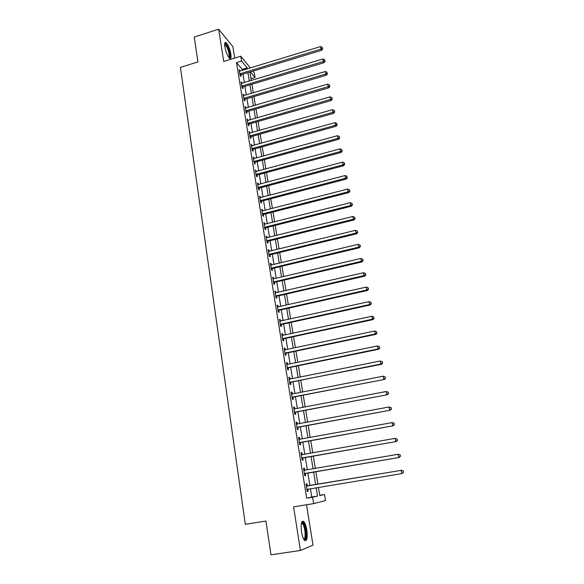 <?xml version="1.0" encoding="UTF-8"?>
<svg xmlns="http://www.w3.org/2000/svg" width="584" height="584" viewBox="0 0 584 584"><rect width="100%" height="100%" fill="white"/><g stroke="black" fill="none" stroke-linecap="round" stroke-linejoin="round"><path stroke-width="0.88" d="M306.834 529.965C306.096 525.717 305.06 522.884 303.724 521.461C301.388 520.483 300.651 523.957 301.512 531.871C302.242 536.141 303.279 538.995 304.614 540.426C306.987 541.353 307.724 537.864 306.834 529.965M230.848 54.035C229.702 48.392 228.081 44.545 225.993 42.501C224.774 41.931 224.395 43.384 224.869 46.859C226.023 52.531 227.643 56.385 229.724 58.415C230.957 58.991 231.337 57.524 230.848 54.035M319.747 495.254L324.47 494.487L325.485 500.576L313.644 503.634L312.601 497.225L317.557 496.086L316.185 487.742M234.71 58.057L232.885 46.691L218.657 29.2L194.238 37.026L197.925 61.919L180.419 67.386L245.309 524.279L265.954 521.038L270.961 554.8L300.432 550.493L312.995 545.098L306.512 504.773M252.938 71.153L254.259 72.781L255.04 77.46L250.478 71.898M250.989 78.679L255.04 77.46M242.375 70.401L242.207 69.379L236.513 62.59L306.688 498.189L311.754 497.028L310.403 488.699M309.885 485.53L307.848 473.018M307.337 469.857L305.33 457.498M304.812 454.308L302.826 442.124M302.3 438.912L300.351 426.889M299.818 423.648L297.891 411.793M297.365 408.523L295.46 396.835M294.927 393.536L293.051 382.002M292.511 378.68L290.657 367.307M290.117 363.963L288.292 352.743M287.744 349.371L285.941 338.304M285.393 334.909L283.612 323.996M283.058 320.579L281.305 309.812M280.751 306.366L279.021 295.752M278.458 292.285L276.758 281.809M276.188 278.327L274.509 267.99M273.94 264.486L272.275 254.296M271.706 250.77L270.071 240.71M269.494 237.162L267.881 227.242M267.297 223.679L265.705 213.89M265.129 210.306L263.552 200.655M262.968 197.049L261.42 187.522M260.829 183.902L259.303 174.507M258.712 170.871L257.201 161.6M256.61 157.943L255.12 148.796M254.522 145.124L253.054 136.101M252.456 132.415L251.011 123.509M250.405 119.808L248.981 111.026M248.375 107.303L246.966 98.638M246.353 94.9L244.966 86.359M244.353 82.6L242.988 74.168M240.133 71.087L239.119 69.613L240.068 75.445L241.017 76.548L240.761 74.971M242.104 83.278L241.09 81.789L242.039 87.666L242.988 88.746L242.732 87.155M244.09 95.572L243.075 94.068L244.032 99.995L244.981 101.032L244.718 99.433M246.098 107.967L245.076 106.441L246.039 112.42L246.981 113.427L246.718 111.807M248.12 120.465L247.09 118.924L248.061 124.947L249.003 125.925L248.74 124.29M250.164 133.064L249.127 131.502L250.105 137.583L251.047 138.525L250.777 136.875M252.215 145.766L251.171 144.197L252.164 150.322L253.098 151.227L252.828 149.562M254.288 158.578L253.244 156.987L254.237 163.17L255.172 164.031L254.901 162.359M256.383 171.499L255.325 169.893L256.332 176.12L257.267 176.952L256.989 175.266M258.493 184.529L257.427 182.901L258.442 189.187L259.369 189.975L259.099 188.274M260.617 197.662L259.551 196.02L260.573 202.356L261.501 203.115L261.223 201.4M262.763 210.912L262.61 209.984L261.683 209.254L262.72 215.642L263.639 216.357L263.362 214.627M263.326 214.416L263.238 213.868M264.924 224.278L264.764 223.292L263.844 222.599L264.888 229.045L265.808 229.724L265.523 227.972M265.486 227.767L265.406 227.242M267.107 237.754L266.939 236.71L266.019 236.06L267.071 242.557L267.983 243.192L267.698 241.433M267.669 241.236L267.589 240.732M269.304 251.354L269.129 250.244L268.209 249.631L269.268 256.193L270.188 256.785L269.896 255.011M269.866 254.821L269.786 254.332M271.524 265.063L271.334 263.902L270.421 263.326L271.494 269.939L272.407 270.494L272.115 268.706M272.086 268.516L272.013 268.056M273.765 278.897L273.567 277.67L272.655 277.137L273.735 283.809L274.641 284.32L274.349 282.517M274.319 282.335L274.246 281.897M276.02 292.847L275.816 291.555L274.911 291.073L275.998 297.803L276.896 298.271L276.604 296.446M278.298 306.921L278.079 305.571L277.181 305.125L278.276 311.914L279.174 312.338L278.882 310.498M280.597 321.12L280.371 319.703L279.473 319.302L280.576 326.149L281.473 326.529L281.174 324.675M282.919 335.442L282.678 333.96L281.78 333.603L282.897 340.516L283.787 340.852L283.488 338.976M285.255 349.896L285.007 348.349L284.116 348.035L285.24 355.006L286.131 355.298L285.824 353.408M287.613 364.474L287.35 362.861L286.467 362.598L287.605 369.628L288.489 369.869L288.182 367.964M289.993 379.184L289.722 377.498L288.839 377.286L289.985 384.381L290.868 384.571L290.555 382.651M292.394 394.032L292.117 392.273L291.233 392.105L292.394 399.266L293.27 399.412L292.956 397.47M294.825 409.012L294.526 407.179L293.65 407.063L294.818 414.29L295.694 414.384L295.373 412.428M297.271 424.123L296.957 422.217L296.088 422.152L297.271 429.444L298.139 429.488L297.818 427.517M299.738 439.372L299.417 437.401L298.548 437.387L299.738 444.745L300.607 444.731L300.278 442.745M302.22 454.717L301.899 452.717L301.037 452.753L302.235 460.177L303.096 460.119L302.767 458.104M304.724 470.193L304.395 468.171L303.541 468.266L304.753 475.763L305.607 475.639L305.279 473.617M307.25 485.815L306.921 483.771L306.067 483.917L307.293 491.48L308.14 491.312L307.812 489.261M313.644 503.634L293.584 506.846L300.432 550.493M306.688 498.189L312.601 497.225M236.513 62.59L241.557 61.035L240.769 56.181L250.353 67.97M218.657 29.2L223.723 61.459L240.769 56.181M318.448 487.37L319.798 495.568L324.47 494.487M249.901 72.073L251.295 80.519M251.916 84.278L253.325 92.834M253.945 96.579L255.376 105.259M255.989 108.982L257.442 117.778M258.055 121.494L259.53 130.407M260.136 134.101L261.632 143.138M262.238 146.818L263.749 155.979M264.355 159.644L265.888 168.929M266.486 172.572L268.041 181.982M268.64 185.61L270.217 195.151M270.808 198.764L272.407 208.43M272.998 212.021L274.619 221.825M275.21 225.402L276.845 235.337M277.437 238.892L279.094 248.966M279.678 252.5L281.364 262.712M281.948 266.224L283.656 276.575M284.233 280.064L285.963 290.562M286.532 294.029L288.292 304.673M288.861 308.118L290.642 318.901M291.204 322.332L293.015 333.267M293.569 336.669L295.402 347.75M295.964 351.13L297.818 362.372M298.373 365.723L300.249 377.118M300.804 380.454L302.709 392.003M303.249 395.31L305.184 407.026M305.724 410.304L307.688 422.181M308.228 425.429L310.214 437.474M310.746 440.694L312.761 452.907M313.287 456.104L315.331 468.485M315.856 471.653L317.922 484.194M247.339 68.89L247.171 67.868L241.557 61.035M315.667 484.574L313.608 472.04M313.082 468.872L311.053 456.498M310.527 453.301L308.52 441.102M307.987 437.876L306.009 425.838M305.476 422.59L303.527 410.72M302.986 407.442L301.059 395.74M300.519 392.433L298.621 380.885M298.074 377.563L296.205 366.168M295.65 362.817L293.803 351.583M293.248 348.21L291.431 337.129M290.868 333.727L289.073 322.799M288.511 319.375L286.737 308.593M286.175 305.147L284.423 294.511M283.853 291.044L282.13 280.554M281.554 277.064L279.853 266.72M279.276 263.209L277.597 253.003M277.02 249.47L275.363 239.403M274.779 235.848L273.144 225.92M272.56 222.351L270.947 212.547M270.363 208.963L268.771 199.29M268.18 195.684L266.611 186.15M266.012 182.522L264.472 173.119M263.866 169.47L262.34 160.191M261.741 156.527L260.238 147.372M259.632 143.693L258.15 134.663M257.537 130.969L256.077 122.056M255.463 118.348L254.018 109.558M253.405 105.828L251.981 97.156M251.368 93.418L249.959 84.862M249.346 81.103L247.959 72.664M242.207 69.379L247.171 67.868M311.754 497.028L317.557 496.086M239.338 70.956L240.075 70.737M241.302 83.103L242.039 82.877M243.28 95.345L244.017 95.126M245.273 107.682L246.017 107.463M247.287 120.129L248.032 119.91M249.31 132.678L250.061 132.458M251.354 145.328L252.113 145.117M253.419 158.082L254.179 157.87M255.5 170.944L256.259 170.74M257.595 183.916L258.362 183.712M259.705 196.998L260.479 196.793M261.836 210.189L262.61 209.984M263.99 223.489L264.764 223.292M266.158 236.907L266.939 236.71M268.341 250.441L269.129 250.244M270.545 264.085L271.334 263.902M272.772 277.853L273.567 277.67M275.013 291.744L275.816 291.555M277.283 305.753L278.079 305.571M279.561 319.879L280.371 319.703M281.868 334.136L282.678 333.96M284.189 348.517L285.007 348.349M286.532 363.029L287.35 362.861M288.897 377.666L289.722 377.498M291.285 392.433L292.117 392.273M293.694 407.34L294.526 407.179M296.124 422.378L296.957 422.217M298.577 437.555L299.417 437.401M301.052 452.863L301.899 452.717M303.549 468.317L304.395 468.171M307.286 491.451L308.14 491.312M240.294 73.584L241.243 74.701L321.711 50.282L320.988 49.063L239.805 73.861M322.441 48.268L322.251 47.282L322.441 48.268L320.988 49.063L320.514 46.589L239.374 71.19M241.243 74.701L240.09 75.467M321.711 50.282L322.726 48.757M322.251 47.282L320.514 46.589M242.265 85.797L243.214 86.877L324.069 62.678L323.353 61.495L241.783 86.074M324.806 60.692L324.616 59.692L324.806 60.692L323.353 61.495L322.879 58.999L241.345 83.381M243.214 86.877L242.039 87.658M324.069 62.678L325.091 61.167M324.616 59.692L322.879 58.999M244.258 98.112L245.207 99.156L326.449 75.183L325.741 74.029L243.769 98.382M327.201 73.212L327.003 72.204L327.201 73.212L325.741 74.029L325.259 71.518L243.331 95.666M245.207 99.156L244.024 99.937M326.449 75.183L327.485 73.672M327.003 72.204L325.259 71.518M246.266 110.522L247.207 111.537L328.85 87.79L328.142 86.673L245.776 110.799M329.61 85.841L329.412 84.826L329.61 85.841L328.142 86.673L327.661 84.132L245.338 108.062M247.207 111.537L246.025 112.318M328.85 87.79L329.887 86.286M329.412 84.826L327.661 84.132M248.295 123.041L249.229 124.02L331.274 100.499L330.566 99.419L247.798 123.312M332.041 98.572L331.843 97.55L332.041 98.572L330.566 99.419L330.084 96.864L247.353 120.552M249.229 124.02L248.039 124.801M331.274 100.499L332.318 99.01M331.843 97.55L330.084 96.864M224.679 43.851L224.884 43.705C225.577 43.552 226.461 44.596 227.541 46.822C229.965 53.042 230.454 56.677 228.994 57.721M228.694 57.327C229.621 55.677 229.067 52.326 227.023 47.26L224.657 44.355M229.906 58.517C230.702 56.006 229.935 51.918 227.599 46.253L224.979 42.669M301.497 522.862L302.147 522.519C303.563 522.95 304.702 525.52 305.571 530.236C306.323 536.681 305.761 539.762 303.87 539.47M303.651 539.09C305.103 538.587 305.49 535.681 304.826 530.381C304.235 526.972 303.41 524.702 302.329 523.563L301.395 523.286M305.052 540.74C306.374 539.193 306.658 535.645 305.906 530.111C305.176 525.892 304.14 523.074 302.811 521.658L302.271 521.315M250.332 135.663L251.273 136.605L333.719 113.325L333.019 112.281L249.843 135.933M334.493 111.42L334.296 110.391L334.493 111.42L333.019 112.281L332.522 109.697L249.39 133.152M251.273 136.605L250.076 137.386M333.719 113.325L334.771 111.836M334.296 110.391L332.522 109.697M252.39 148.387L253.325 149.3L336.18 126.253L335.486 125.246L251.894 148.657M336.961 124.37L336.764 123.333L336.961 124.37L335.486 125.246L334.99 122.64L251.441 145.854M253.325 149.3L252.127 150.073M336.18 126.253L337.238 124.779M336.764 123.333L334.99 122.64M254.471 161.22L255.398 162.089L338.662 139.291L337.975 138.328L253.967 161.491M339.457 137.437L339.253 136.386L339.457 137.437L337.975 138.328L337.472 135.7L253.514 158.658M255.398 162.089L254.193 162.87M338.662 139.291L339.727 137.831M339.253 136.386L337.472 135.7M256.558 174.163L257.493 174.996L341.173 152.446L340.487 151.519L256.062 174.426M341.969 150.614L341.771 149.555L341.969 150.614L340.487 151.519L339.983 148.869L255.602 171.579M257.493 174.996L256.274 175.777M341.173 152.446L342.246 150.993M341.771 149.555L339.983 148.869M258.675 187.208L259.603 188.012L343.699 165.717L343.02 164.827L258.164 187.479M344.509 163.907L344.304 162.841L344.509 163.907L343.02 164.827L342.509 162.155L257.705 184.602M259.603 188.012L258.376 188.785M343.699 165.717L344.779 164.265M344.304 162.841L342.509 162.155M260.8 200.37L261.727 201.13L346.246 179.098L345.567 178.244L260.296 200.641M347.064 177.317L346.859 176.237L347.064 177.317L345.567 178.244L345.056 175.55L259.829 197.735M261.727 201.13L260.5 201.911M346.246 179.098L347.334 177.66M346.859 176.237L345.056 175.55M262.566 213.817L263.486 214.54L263.858 214.364L262.939 213.642L263.873 214.364L348.816 192.596L348.144 191.786L262.442 213.912M349.648 190.844L349.444 189.756L349.648 190.844L348.144 191.786L347.633 189.07L261.968 210.985M263.486 214.54L262.639 215.138M348.816 192.596L349.911 191.165M349.444 189.756L347.633 189.07M265.114 227.03L266.034 227.709L351.415 206.218L350.75 205.444L264.603 227.293M352.254 204.488L352.043 203.393L352.254 204.488L350.75 205.444L350.225 202.706L264.129 224.344M266.034 227.709L264.793 228.49M351.415 206.218L352.517 204.794M352.043 203.393L350.225 202.706M267.297 240.528L268.209 241.17L354.028 219.956L353.371 219.226L266.786 240.791M354.882 218.248L354.671 217.146L354.882 218.248L353.371 219.226L352.846 216.46L266.304 237.819M268.209 241.17L266.968 241.944M354.028 219.956L355.138 218.54M354.671 217.146L352.846 216.46M269.501 254.142L270.414 254.748L356.671 233.812L356.014 233.126L268.983 254.412M357.532 232.133L357.313 231.023L357.532 232.133L356.014 233.126L355.481 230.337L268.501 251.405M270.414 254.748L269.166 255.522M356.671 233.812L357.788 232.41M357.313 231.023L355.481 230.337M271.721 267.881L272.633 268.436L359.328 247.791L358.685 247.149L271.202 268.144M360.204 246.149L359.985 245.017L360.204 246.149L358.685 247.149L358.145 244.338L270.713 265.114M272.633 268.436L271.377 269.217M359.328 247.791L360.459 246.404M359.985 245.017L358.145 244.338M273.962 281.736L274.867 282.254L362.022 261.902L361.379 261.303L273.443 281.999M362.898 260.281L362.686 259.143L362.898 260.281L361.379 261.303L360.839 258.464L272.947 278.948M274.867 282.254L273.611 283.028M362.022 261.902L363.153 260.522M362.686 259.143L360.839 258.464M276.225 295.708L277.13 296.183L364.73 276.137L364.095 275.582L275.699 295.971M365.62 274.546L365.401 273.4L365.62 274.546L364.095 275.582L363.547 272.713L275.203 292.891M277.13 296.183L275.86 296.957M364.73 276.137L365.876 274.765M365.401 273.4L363.547 272.713M278.502 309.805L279.4 310.235L367.467 290.496L366.84 289.985L277.977 310.067M368.373 288.934L368.146 287.781L368.373 288.934L366.84 289.985L366.285 287.094L277.473 306.965M279.4 310.235L278.13 311.009M367.467 290.496L368.621 289.138M368.146 287.781L366.285 287.094M280.802 324.032L281.7 324.419L370.227 304.987L369.606 304.527L280.276 324.295M371.139 303.454L370.92 302.286L371.139 303.454L369.606 304.527L369.051 301.607L279.772 321.156M281.7 324.419L280.422 325.193M370.227 304.987L371.387 303.643M370.92 302.286L369.051 301.607M283.123 338.377L284.021 338.72L373.008 319.609L372.395 319.192L282.598 338.64M373.935 318.105L373.716 316.929L373.935 318.105L372.395 319.192L371.833 316.251L282.087 335.479M284.021 338.72L282.729 339.494M373.008 319.609L374.183 318.273M373.716 316.929L371.833 316.251M285.466 352.853L286.357 353.152L375.819 334.362L375.213 333.997L284.934 353.116M376.76 332.895L376.534 331.705L376.76 332.895L375.213 333.997L374.651 331.026L284.415 349.925M286.357 353.152L285.065 353.919M375.819 334.362L377.001 333.041M376.534 331.705L374.651 331.026M287.832 367.46L288.715 367.708L378.658 349.254L378.052 348.94L287.291 367.723M379.607 347.816L379.381 346.619L379.607 347.816L378.052 348.94L377.483 345.94L286.773 364.504M288.715 367.708L287.416 368.482M378.658 349.254L379.848 347.947M379.381 346.619L377.483 345.94M290.212 382.199L381.52 364.285L380.929 364.014L289.671 382.454M382.484 362.876L382.25 361.664L382.484 362.876L380.929 364.014L380.352 360.992L289.153 379.206M291.095 382.396L289.788 383.17M381.52 364.285L382.717 362.985M382.25 361.664L380.352 360.992M292.62 397.069L384.411 379.447L292.08 397.324M385.382 378.074L385.148 376.855L385.382 378.074L383.819 379.235L383.243 376.176L291.766 394.091M293.497 397.215L292.183 397.989M291.54 394.017L291.942 394.105M384.411 379.447L385.615 378.162M385.148 376.855L383.243 376.176M295.044 412.07L387.323 394.755L294.504 412.326M388.309 393.419L386.747 394.594L386.155 391.514L388.309 392.258L388.309 393.419L388.309 392.258M293.964 409.019L386.155 391.514L388.075 392.185M295.92 412.173L294.599 412.939M293.956 408.931L294.54 409.063M387.323 394.755L388.543 393.485M297.497 427.211L390.265 410.209L296.949 427.466M391.265 408.902L389.696 410.099L389.105 406.982L391.258 407.705L391.265 408.902L391.258 407.705M296.409 424.13L389.105 406.982L391.032 407.661M298.366 427.262L297.037 428.028M296.387 423.984L297.117 424.152M390.265 410.209L391.492 408.953M299.964 442.489L393.236 425.802L299.417 442.745M394.251 424.539L392.674 425.751L392.076 422.604L394.236 423.305L394.251 424.539L394.236 423.305M298.869 439.38L392.076 422.604L394.01 423.283M300.833 442.489L299.497 443.256M298.84 439.175L299.716 439.38M393.236 425.802L394.47 424.561M302.461 457.907L396.237 441.548L301.906 458.163M397.259 440.314L395.682 441.548L395.076 438.372L397.237 439.051L397.259 440.314L397.237 439.051M301.359 454.761L395.076 438.372L397.018 439.044M303.322 457.856L301.979 458.623M301.315 454.505L302.337 454.746M396.237 441.548L397.485 440.314M304.979 473.471L399.266 457.44L304.425 473.726M400.303 456.243L398.719 457.491L398.106 454.294L400.274 454.943L400.303 456.243L400.274 454.943M303.87 470.295L398.106 454.294L400.055 454.965M305.833 473.361L304.49 474.128M303.819 469.974L305.009 470.259M399.266 457.44L400.522 456.221M403.581 472.281L403.34 470.989L403.581 472.281L401.777 473.595L306.958 489.429M403.369 472.325L401.777 473.595L401.164 470.361L401.704 470.259L307.863 485.873L306.337 485.581M306.403 485.968L401.164 470.361L403.121 471.032M308.148 489.071L307.016 489.779M403.34 470.989L401.704 470.259M239.929 73.774L240.878 74.883M241.9 85.987L242.849 87.06M243.893 98.294L244.835 99.338M245.901 110.712L246.842 111.719M247.923 123.224L248.864 124.202M249.959 135.846L250.901 136.787M252.018 148.57L252.952 149.475M254.091 161.403L255.026 162.272M256.186 174.339L257.113 175.178M258.296 187.391L259.223 188.187M260.42 200.546L261.347 201.305M264.727 227.205L265.647 227.884M266.91 240.703L267.83 241.345M269.114 254.325L270.027 254.923M271.334 268.056L272.239 268.611M273.567 281.911L274.48 282.422M275.831 295.884L276.736 296.358M278.108 309.98L279.006 310.411M280.408 324.2L281.305 324.587M282.729 338.552L283.62 338.888M285.065 353.028L285.956 353.32M287.423 367.628L288.313 367.876M289.81 382.367L290.686 382.564M292.212 397.237L293.088 397.383M294.635 412.238L295.511 412.341M297.081 427.379L297.95 427.43M299.03 439.416L299.504 439.416M299.555 442.657L300.417 442.65M301.512 454.805L302.257 454.761M302.045 458.075L302.906 458.017M304.023 470.332L304.885 470.229M304.556 473.639L305.417 473.522M306.556 486.005L307.41 485.851M307.009 486.027L307.863 485.873M307.096 489.341L307.951 489.173M224.657 44.172L224.884 43.705M224.657 44.632L225.11 44.486M301.315 523.717L302.329 523.563M301.658 523.235L302.147 522.519M265.034 227.052L265.954 227.731M267.151 240.579L268.063 241.214M269.282 254.222L270.195 254.821M271.443 267.983L272.356 268.545M273.626 281.875L274.531 282.393"/></g></svg>
